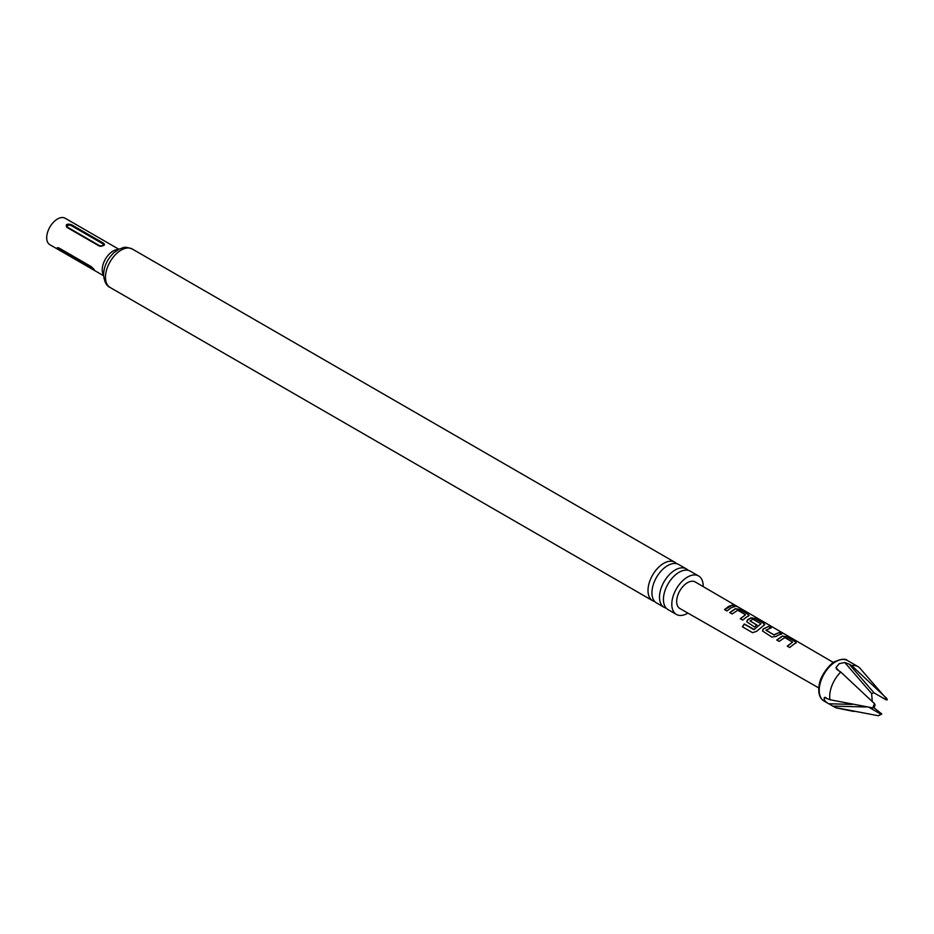 <?xml version="1.0" encoding="UTF-8"?>
<svg xmlns="http://www.w3.org/2000/svg" width="934" height="934" viewBox="0 0 934 934"><rect width="100%" height="100%" fill="white"/><g stroke="black" fill="none" stroke-linecap="round" stroke-linejoin="round"><path stroke-width="1.4" d="M737.148 606.388L734.743 605.746C733.715 604.707 734.509 604.928 737.148 606.388L737.86 606.866M654.746 601.519A22.206 12.819 -60 0 1 652.609 600.69A22.206 12.819 -60 0 1 648.009 590.522A22.206 12.819 -60 0 1 657.699 568.187A22.206 12.819 -60 0 1 674.803 562.233A22.206 12.819 -60 0 1 676.601 563.669M666.234 608.151A22.206 12.819 -60 0 1 664.097 607.322A22.206 12.819 -60 0 1 659.497 597.165A22.206 12.819 -60 0 1 669.188 574.819A22.206 12.819 -60 0 1 686.303 568.864A22.206 12.819 -60 0 1 688.089 570.3M752.827 619.172L750.06 620.993L756.914 624.974L754.59 627.029L746.768 621.811L747.574 619.767L750.994 617.794L755.419 618.53L763.86 623.433L763.942 625.325L756.54 631.361L752.535 632.668L742.402 626.772L744.293 623.982L754.147 629.446L760.953 623.737L752.827 619.172M71.404 224.662C66.909 223.518 65.38 224.405 66.816 227.312L98.992 245.887L100.895 246.319L103.814 245.455L104.538 244.451L103.592 243.237L71.404 224.662A1.623 0.934 120 0 1 70.739 225.292C67.843 224.872 66.758 225.503 67.481 227.172L99.658 245.747C102.553 246.167 103.639 245.537 102.915 243.867L70.739 225.292M118.875 249.261L65.146 218.241A15.283 8.815 120 0 0 53.366 222.339A15.283 8.815 120 0 0 46.7 237.703A15.283 8.815 120 0 0 49.864 244.696L103.592 275.728M686.303 568.864L678.738 564.498A22.206 12.819 120 0 0 661.622 570.452A22.206 12.819 120 0 0 651.932 592.786A22.206 12.819 120 0 0 656.532 602.955L664.097 607.322M703.197 586.599A22.206 12.819 120 0 0 703.209 586.132A22.206 12.819 120 0 0 698.609 575.974L690.226 571.141A22.206 12.819 120 0 0 673.122 577.084A22.206 12.819 120 0 0 663.432 599.43A22.206 12.819 120 0 0 668.02 609.587L676.403 614.432A22.206 12.819 120 0 0 687.903 613.089M698.609 575.974A22.206 12.819 120 0 0 681.493 581.917A22.206 12.819 120 0 0 671.803 604.263A22.206 12.819 120 0 0 676.403 614.432M881.754 714.043L878.427 715.759L835.51 707.587L824.057 701.06C819.527 698.34 817.915 692.911 819.223 684.75C820.764 673.414 832.801 661.611 834.938 661.599C841.441 658.855 845.609 658.493 847.453 660.525A23.408 13.508 120 0 0 835.755 661.681A23.408 13.508 120 0 0 820.472 682.31A23.408 13.508 120 0 0 824.057 701.06M835.51 707.587A23.408 13.508 120 0 0 836.992 708.042L853.863 711.474M852.135 704.399L828.738 703.757C825.049 701.632 823.59 699.566 824.372 697.546L824.897 697.348M825.995 697.593L824.372 697.546L829.999 699.741L872.916 707.914A10.601 6.118 -60 0 1 874.551 703.699L840.752 672.025A23.408 13.508 120 0 0 829.999 699.741M840.752 672.025L836.689 669.328L836.012 667.553L839.199 663.677L844.745 662.51L849.181 664.156L851.785 665.662L885.584 697.336A10.601 6.118 -60 0 1 886.273 697.943A10.601 6.118 -60 0 1 887.218 699.659L886.81 699.87A9.655 5.569 120 0 0 886.086 698.842L886.086 699.811L887.218 699.659M881.299 714.09L879.851 714.919A9.655 5.569 120 0 0 880.575 714.545A9.655 5.569 120 0 0 881.299 714.09M873.745 707.633L881.696 713.88M793.631 644.367L789.685 647.531L787.269 646.13L792.569 642.125L784.782 637.595L779.154 641.401L776.784 639.965L782.388 636.031L786.825 636.766L795.289 641.67L796.235 642.779L793.631 644.367M777.964 635.26L776.247 636.416L771.811 637.046L762.483 630.929L763.276 628.886L768.845 626.34L771.262 627.741L766.02 630.252L773.819 634.805L779.4 632.47L781.816 633.871L777.964 635.26M750.049 620.771L756.949 625.22M746.57 617.012L742.682 620.118L740.277 618.705L745.53 614.759L737.732 610.229L732.139 613.988L729.734 612.576L735.315 608.664L739.728 609.4L748.181 614.315L748.262 616.195L746.57 617.012M730.89 607.906L727.002 610.988L724.586 609.587L728.473 606.493L732.326 605.104L734.743 606.505L730.89 607.906M818.791 687.938L679.859 608.489A15.329 8.85 -60 0 1 677.489 596.207A15.329 8.85 -60 0 1 687.506 582.688A15.329 8.85 -60 0 1 695.188 581.94L833.467 662.533M749.126 615.424L748.262 616.195M764.806 624.554L763.942 625.325M734.743 605.746L734.136 605.092M766.008 630.041L773.819 634.805M787.362 646.316L792.569 642.125M742.553 626.877L744.41 624.134L753.96 629.691L760.953 623.737M740.358 618.903L745.53 614.759M887.3 699.753L859.969 668.242A23.408 13.508 120 0 0 857.961 666.596A23.408 13.508 120 0 0 851.785 665.662M878.427 715.759L879.851 714.919M886.086 698.842L885.584 697.336M874.341 707.073L875.065 705.205A9.655 5.569 120 0 0 874.341 707.073L872.916 707.914M874.551 703.699L875.065 705.205M872.263 701.376L871.62 693.542L874.014 692.83L886.086 699.811M869.169 707.435L880.575 714.02M61.119 251.176A1.623 0.934 -60 0 0 61.119 251.048A1.623 0.934 -60 0 0 60.967 250.475L93.143 269.05A1.623 0.934 120 0 1 93.307 269.634A1.623 0.934 120 0 1 93.295 269.763C95.256 270.673 94.497 269.576 90.995 266.482L58.819 247.907L57.348 247.627L57.931 249.016L94.544 270.276M724.667 609.785L732.326 605.104M732.244 605.395L734.661 606.796M734.638 606.038C733.587 604.999 734.369 605.209 736.984 606.68M729.816 612.774L735.28 608.956L739.728 609.4M739.646 609.704L748.181 614.315M748.087 614.607L749.056 615.576M746.815 621.904L747.62 620.013L750.959 618.074L755.326 618.822L763.86 623.433M763.779 623.737L764.736 624.706M762.518 631.022L763.276 628.886M773.854 635.05L779.4 632.47M779.306 632.762L781.735 634.163M763.311 629.119L768.845 626.34M768.764 626.632L771.18 628.033M776.866 640.164L782.353 636.311L786.825 636.766M786.743 637.058L795.289 641.67M795.196 641.962L796.153 642.931M103.569 275.005A15.283 8.815 -60 0 1 102.238 269.774A15.283 8.815 -60 0 1 118.233 249.6M110.072 287.45C106.383 285.874 104.211 281.601 103.569 274.643C103.954 266.073 107.527 258.648 114.287 252.378L119.68 248.876C123.743 248.082 123.066 245.712 132.266 249.004A22.206 12.819 120 0 0 115.162 254.947A22.206 12.819 120 0 0 105.472 277.293A22.206 12.819 120 0 0 110.072 287.45L652.609 600.69M871.62 693.542L844.745 662.51M836.012 667.553L839.024 671.032M849.181 664.156L874.014 692.83M866.145 706.991L832.906 706.092M103.592 243.237A1.623 0.934 -60 0 1 102.915 243.867M67.481 227.172A1.623 0.934 -60 0 1 66.816 227.312M98.992 245.887A1.623 0.934 120 0 0 99.658 245.747M132.266 249.004L674.803 562.233M847.453 660.525L857.961 666.596M99.81 246.202L104.059 245.268"/></g></svg>
